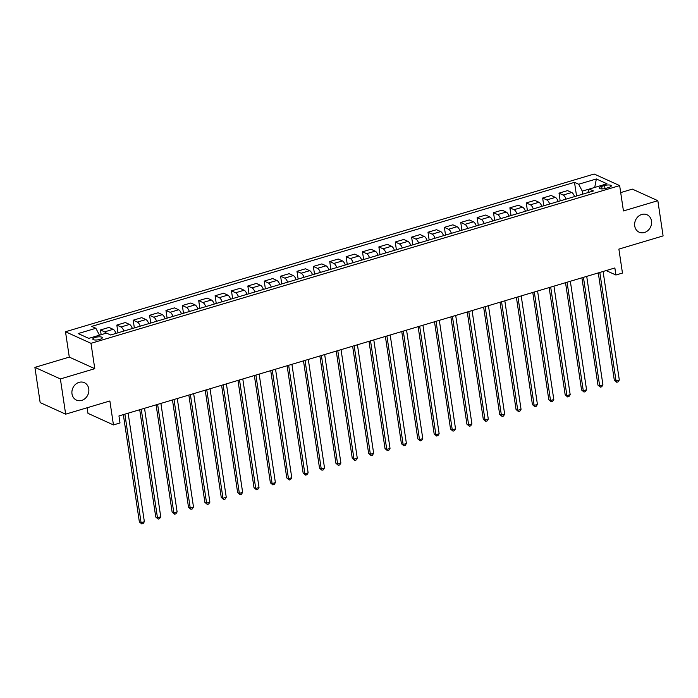 <?xml version="1.0" encoding="UTF-8"?>
<svg xmlns="http://www.w3.org/2000/svg" width="698" height="698" viewBox="0 0 698 698"><rect width="100%" height="100%" fill="white"/><g stroke="black" fill="none" stroke-linecap="round" stroke-linejoin="round"><path stroke-width="1.05" d="M88.768 388.873A9.571 8.254 -65.6 0 1 85.331 398.322A9.571 8.254 -65.6 0 1 76.422 400.094A9.571 8.254 -65.6 0 1 71.999 393.881A9.571 8.254 -65.6 0 1 75.428 384.432A9.571 8.254 -65.6 0 1 84.336 382.67A9.571 8.254 -65.6 0 1 88.768 388.873M651.496 220.987A9.571 8.254 -65.6 0 1 648.058 230.436A9.571 8.254 -65.6 0 1 639.15 232.198A9.571 8.254 -65.6 0 1 634.726 225.986A9.571 8.254 -65.6 0 1 638.155 216.537A9.571 8.254 -65.6 0 1 647.063 214.775A9.571 8.254 -65.6 0 1 651.496 220.987M99.753 339.42A4.781 1.457 -8.5 0 0 102.274 337.71A4.781 1.457 -8.5 0 0 95.338 337.413A4.781 1.457 -8.5 0 0 92.817 339.123A4.781 1.457 -8.5 0 0 99.753 339.42M87.128 407.763L87.965 413.347L113.451 424.925L120.004 422.971L118.948 415.929L614.859 267.971L615.906 275.012L622.459 273.058L618.882 249.107L663.1 235.915L657.839 200.692L632.344 189.114L620.697 192.596M34.9 367.375L40.161 402.589L65.656 414.167L60.386 378.944L94.78 368.684L90.993 343.329L65.499 331.751L69.294 357.106L34.9 367.375L60.386 378.944M90.993 343.329L619.65 185.598L594.164 174.02L65.499 331.751M604.555 185.537L601.667 186.401A4.633 1.405 -8.5 0 0 599.224 188.059A4.633 1.405 -8.5 0 0 605.943 188.338L608.822 187.483A4.633 1.405 -8.5 0 0 611.274 185.825A4.633 1.405 -8.5 0 0 604.555 185.537L605.009 188.582M594.722 187.439L582.272 191.13L578.677 184.237L574.506 182.344L91.7 326.394L95.87 328.287L99.465 335.18L88.759 338.373M578.677 184.237L596.362 178.967L606.972 183.783L589.287 189.062L587.716 192.665M95.87 328.287L78.185 333.565L88.794 338.382L106.48 333.103L110.65 334.996L593.457 190.955L589.287 189.062M113.451 424.925L109.874 400.975L65.656 414.167M619.65 185.598L623.445 210.953L657.839 200.692M606.134 270.571L615.906 275.012M582.725 194.149L582.272 191.13M574.506 182.344L576.548 195.998M574.576 196.583A5.977 2.417 -106.6 0 0 571.697 192.5L567.535 190.606L559.019 193.154L560.171 200.884M106.096 333.225A5.977 2.417 -106.6 0 0 104.613 331.864L100.451 329.971L101.158 334.7M100.451 329.971L108.967 327.423L113.128 329.316A5.977 2.417 -106.6 0 1 116.008 333.4M123.869 331.053A5.977 2.417 -106.6 0 0 120.99 326.978L116.828 325.085L117.979 332.815M116.828 325.085L125.343 322.537L129.514 324.43A5.977 2.417 -106.6 0 1 132.384 328.514M140.246 326.167A5.977 2.417 -106.6 0 0 137.375 322.092L133.205 320.199L134.356 327.929M133.205 320.199L141.72 317.651L145.891 319.544A5.977 2.417 -106.6 0 1 148.761 323.628M156.622 321.281A5.977 2.417 -106.6 0 0 153.752 317.197L149.581 315.313L150.733 323.043M149.581 315.313L158.097 312.765L162.268 314.658A5.977 2.417 -106.6 0 1 165.138 318.742M172.999 316.395A5.977 2.417 -106.6 0 0 170.129 312.311L165.958 310.427L167.11 318.157M165.958 310.427L174.474 307.879L178.644 309.772A5.977 2.417 -106.6 0 1 181.515 313.856M189.376 311.509A5.977 2.417 -106.6 0 0 186.506 307.425L182.335 305.532L183.487 313.262M182.335 305.532L190.851 302.993L195.021 304.886A5.977 2.417 -106.6 0 1 197.892 308.97M205.753 306.623A5.977 2.417 -106.6 0 0 202.882 302.539L198.712 300.646L199.872 308.376M198.712 300.646L207.227 298.107L211.398 300A5.977 2.417 -106.6 0 1 214.269 304.084M222.13 301.737A5.977 2.417 -106.6 0 0 219.259 297.653L215.089 295.76L216.249 303.49M215.089 295.76L223.604 293.221L227.775 295.114A5.977 2.417 -106.6 0 1 230.645 299.198M238.507 296.851A5.977 2.417 -106.6 0 0 235.636 292.767L231.466 290.874L232.626 298.604M231.466 290.874L239.981 288.335L244.152 290.228A5.977 2.417 -106.6 0 1 247.031 294.312M254.892 291.965A5.977 2.417 -106.6 0 0 252.013 287.881L247.842 285.988L249.003 293.718M247.842 285.988L256.358 283.449L260.529 285.342A5.977 2.417 -106.6 0 1 263.408 289.426M271.269 287.079A5.977 2.417 -106.6 0 0 268.39 282.995L264.219 281.102L265.38 288.832M264.219 281.102L272.735 278.563L276.905 280.456A5.977 2.417 -106.6 0 1 279.785 284.54M287.646 282.193A5.977 2.417 -106.6 0 0 284.767 278.109L280.596 276.216L281.756 283.946M280.596 276.216L289.12 273.677L293.282 275.57A5.977 2.417 -106.6 0 1 296.161 279.654M304.023 277.307A5.977 2.417 -106.6 0 0 301.143 273.223L296.982 271.33L298.133 279.06M296.982 271.33L305.497 268.791L309.659 270.684A5.977 2.417 -106.6 0 1 312.538 274.768M320.399 272.421A5.977 2.417 -106.6 0 0 317.52 268.337L313.358 266.444L314.51 274.174M313.358 266.444L321.874 263.905L326.036 265.798A5.977 2.417 -106.6 0 1 328.915 269.882M336.776 267.535A5.977 2.417 -106.6 0 0 333.897 263.451L329.735 261.558L330.887 269.288M329.735 261.558L338.251 259.019L342.413 260.912A5.977 2.417 -106.6 0 1 345.292 264.996M353.153 262.649A5.977 2.417 -106.6 0 0 350.274 258.565L346.112 256.672L347.264 264.402M346.112 256.672L354.628 254.133L358.789 256.026A5.977 2.417 -106.6 0 1 361.669 260.11M369.53 257.763A5.977 2.417 -106.6 0 0 366.651 253.679L362.489 251.786L363.641 259.516M362.489 251.786L371.004 249.247L375.175 251.14A5.977 2.417 -106.6 0 1 378.046 255.224M385.907 252.877A5.977 2.417 -106.6 0 0 383.036 248.793L378.866 246.9L380.017 254.63M378.866 246.9L387.381 244.361L391.552 246.254A5.977 2.417 -106.6 0 1 394.422 250.338M402.284 247.991A5.977 2.417 -106.6 0 0 399.413 243.907L395.243 242.014L396.394 249.744M395.243 242.014L403.758 239.475L407.929 241.368A5.977 2.417 -106.6 0 1 410.799 245.443M418.66 243.105A5.977 2.417 -106.6 0 0 415.79 239.021L411.619 237.128L412.771 244.858M411.619 237.128L420.135 234.589L424.305 236.482A5.977 2.417 -106.6 0 1 427.176 240.557M435.037 238.219A5.977 2.417 -106.6 0 0 432.167 234.135L427.996 232.242L429.148 239.972M427.996 232.242L436.512 229.703L440.682 231.596A5.977 2.417 -106.6 0 1 443.553 235.671M451.414 233.333A5.977 2.417 -106.6 0 0 448.544 229.249L444.373 227.356L445.533 235.086M444.373 227.356L452.889 224.817L457.059 226.71A5.977 2.417 -106.6 0 1 459.93 230.785M467.791 228.447A5.977 2.417 -106.6 0 0 464.92 224.363L460.75 222.47L461.91 230.2M460.75 222.47L469.265 219.931L473.436 221.824A5.977 2.417 -106.6 0 1 476.306 225.899M484.168 223.561A5.977 2.417 -106.6 0 0 481.297 219.477L477.127 217.584L478.287 225.314M477.127 217.584L485.642 215.045L489.813 216.938A5.977 2.417 -106.6 0 1 492.692 221.013M500.553 218.666A5.977 2.417 -106.6 0 0 497.674 214.591L493.503 212.698L494.664 220.428M493.503 212.698L502.019 210.159L506.19 212.052A5.977 2.417 -106.6 0 1 509.069 216.127M516.93 213.78A5.977 2.417 -106.6 0 0 514.051 209.705L509.88 207.812L511.041 215.542M509.88 207.812L518.396 205.273L522.566 207.158A5.977 2.417 -106.6 0 1 525.446 211.241M533.307 208.894A5.977 2.417 -106.6 0 0 530.428 204.819L526.257 202.926L527.418 210.656M526.257 202.926L534.781 200.378L538.943 202.272A5.977 2.417 -106.6 0 1 541.822 206.355M549.684 204.008A5.977 2.417 -106.6 0 0 546.804 199.933L542.643 198.04L543.794 205.77M542.643 198.04L551.158 195.492L555.32 197.386A5.977 2.417 -106.6 0 1 558.199 201.469M566.061 199.122A5.977 2.417 -106.6 0 0 563.181 195.047L559.019 193.154M594.722 187.413L596.362 178.967M94.78 368.684L69.294 357.106M598.282 272.918L614.31 380.192L616.037 380.968L599.818 272.456M619.309 379.991L618.088 381.885L616.779 382.277L616.037 380.968L619.309 379.991L603.089 271.478M616.779 382.277L614.31 380.192M581.905 277.804L597.933 385.078L599.661 385.863L583.441 277.342M602.932 384.886L601.711 386.771L600.402 387.163L599.661 385.863L602.932 384.886L586.713 276.364M600.402 387.163L597.933 385.078M565.528 282.69L581.556 389.964L583.284 390.749L567.064 282.228M586.556 389.772L585.334 391.657L584.017 392.049L583.284 390.749L586.556 389.772L570.336 281.25M584.017 392.049L581.556 389.964M549.152 287.576L565.179 394.85L566.907 395.635L550.687 287.114M570.179 394.658L568.957 396.543L567.64 396.935L566.907 395.635L570.179 394.658L553.959 286.136M567.64 396.935L565.179 394.85M532.775 292.462L548.803 399.736L550.53 400.521L534.31 292M553.802 399.544L552.572 401.429L551.263 401.821L550.53 400.521L553.802 399.544L537.582 291.022M551.263 401.821L548.803 399.736M516.398 297.348L532.426 404.622L534.145 405.407L517.933 296.886M537.425 404.43L536.195 406.315L534.886 406.707L534.145 405.407L537.425 404.43L521.205 295.908M534.886 406.707L532.426 404.622M500.012 302.234L516.049 409.508L517.768 410.293L501.557 301.772M521.048 409.316L519.818 411.201L518.509 411.593L517.768 410.293L521.048 409.316L504.829 300.794M518.509 411.593L516.049 409.508M483.635 307.12L499.672 414.394L501.391 415.179L485.18 306.658M504.671 414.202L503.441 416.087L502.132 416.479L501.391 415.179L504.671 414.202L488.452 305.68M502.132 416.479L499.672 414.394M467.259 312.006L483.295 419.28L485.014 420.065L468.794 311.544M488.295 419.088L487.064 420.973L485.756 421.365L485.014 420.065L488.295 419.088L472.075 310.566M485.756 421.365L483.295 419.28M450.882 316.892L466.918 424.166L468.637 424.951L452.417 316.43M471.918 423.974L470.688 425.859L469.379 426.251L468.637 424.951L471.918 423.974L455.698 315.452M469.379 426.251L466.918 424.166M434.505 321.778L450.542 429.052L452.26 429.837L436.041 321.316M455.541 428.86L454.311 430.745L453.002 431.137L452.26 429.837L455.541 428.86L439.321 320.338M453.002 431.137L450.542 429.052M418.128 326.664L434.165 433.938L435.884 434.723L419.664 326.202M439.155 433.746L437.934 435.639L436.625 436.023L435.884 434.723L439.155 433.746L422.944 325.224M436.625 436.023L434.165 433.938M401.751 331.55L417.788 438.824L419.507 439.609L403.287 331.088M422.779 438.632L421.557 440.525L420.248 440.909L419.507 439.609L422.779 438.632L406.568 330.11M420.248 440.909L417.788 438.824M385.375 336.436L401.411 443.71L403.13 444.495L386.91 335.974M406.402 443.518L405.18 445.411L403.872 445.795L403.13 444.495L406.402 443.518L390.191 334.996M403.872 445.795L401.411 443.71M368.998 341.322L385.026 448.596L386.753 449.381L370.533 340.868M390.025 448.404L388.803 450.297L387.495 450.681L386.753 449.381L390.025 448.404L373.805 339.891M387.495 450.681L385.026 448.596M352.621 346.208L368.649 453.482L370.376 454.267L354.156 345.754M373.648 453.29L372.427 455.183L371.118 455.567L370.376 454.267L373.648 453.29L357.428 344.777M371.118 455.567L368.649 453.482M336.244 351.094L352.272 458.368L353.999 459.153L337.78 350.64M357.271 458.176L356.05 460.069L354.732 460.453L353.999 459.153L357.271 458.176L341.052 349.663M354.732 460.453L352.272 458.368M319.867 355.98L335.895 463.254L337.623 464.039L321.403 355.526M340.894 463.062L339.673 464.955L338.356 465.348L337.623 464.039L340.894 463.062L324.675 354.549M338.356 465.348L335.895 463.254M303.49 360.866L319.518 468.149L321.246 468.925L305.026 360.412M324.518 467.948L323.296 469.841L321.979 470.234L321.246 468.925L324.518 467.948L308.298 359.435M321.979 470.234L319.518 468.149M287.114 365.752L303.141 473.035L304.869 473.811L288.649 365.298M308.141 472.834L306.911 474.727L305.602 475.12L304.869 473.811L308.141 472.834L291.921 364.321M305.602 475.12L303.141 473.035M270.737 370.638L286.765 477.921L288.483 478.697L272.272 370.184M291.764 477.72L290.534 479.613L289.225 480.006L288.483 478.697L291.764 477.72L275.544 369.207M289.225 480.006L286.765 477.921M254.351 375.524L270.388 482.807L272.107 483.583L255.896 375.07M275.387 482.606L274.157 484.499L272.848 484.892L272.107 483.583L275.387 482.606L259.167 374.093M272.848 484.892L270.388 482.807M237.974 380.41L254.011 487.693L255.73 488.469L239.519 379.956M259.01 487.492L257.78 489.385L256.471 489.778L255.73 488.469L259.01 487.492L242.791 378.979M256.471 489.778L254.011 487.693M221.598 385.296L237.634 492.579L239.353 493.355L223.133 384.842M242.634 492.378L241.403 494.271L240.095 494.664L239.353 493.355L242.634 492.378L226.414 383.865M240.095 494.664L237.634 492.579M205.221 390.182L221.257 497.465L222.976 498.241L206.756 389.728M226.257 497.264L225.026 499.157L223.718 499.55L222.976 498.241L226.257 497.264L210.037 388.751M223.718 499.55L221.257 497.465M188.844 395.068L204.88 502.351L206.599 503.127L190.38 394.614M209.88 502.15L208.65 504.043L207.341 504.436L206.599 503.127L209.88 502.15L193.66 393.637M207.341 504.436L204.88 502.351M172.467 399.954L188.504 507.237L190.222 508.013L174.003 399.5M193.494 507.036L192.273 508.929L190.964 509.322L190.222 508.013L193.494 507.036L177.283 398.523M190.964 509.322L188.504 507.237M156.09 404.849L172.127 512.123L173.846 512.899L157.626 404.386M177.118 511.922L175.896 513.815L174.587 514.208L173.846 512.899L177.118 511.922L160.906 403.409M174.587 514.208L172.127 512.123M139.713 409.735L155.75 517.009L157.469 517.794L141.249 409.272M160.741 516.817L159.519 518.701L158.21 519.094L157.469 517.794L160.741 516.817L144.53 408.295M158.21 519.094L155.75 517.009M123.337 414.621L139.364 521.895L141.092 522.68L124.872 414.158M144.364 521.703L143.142 523.587L141.834 523.98L141.092 522.68L144.364 521.703L128.144 413.181M141.834 523.98L139.364 521.895M563.181 195.047L571.697 192.5M546.804 199.933L555.32 197.386M530.428 204.819L538.943 202.272M514.051 209.705L522.566 207.158M497.674 214.591L506.19 212.052M481.297 219.477L489.813 216.938M464.92 224.363L473.436 221.824M448.544 229.249L457.059 226.71M432.167 234.135L440.682 231.596M415.79 239.021L424.305 236.482M399.413 243.907L407.929 241.368M383.036 248.793L391.552 246.254M366.651 253.679L375.175 251.14M350.274 258.565L358.789 256.026M333.897 263.451L342.413 260.912M317.52 268.337L326.036 265.798M301.143 273.223L309.659 270.684M284.767 278.109L293.282 275.57M268.39 282.995L276.905 280.456M252.013 287.881L260.529 285.342M235.636 292.767L244.152 290.228M219.259 297.653L227.775 295.114M202.882 302.539L211.398 300M186.506 307.425L195.021 304.886M170.129 312.311L178.644 309.772M153.752 317.197L162.268 314.658M137.375 322.092L145.891 319.544M120.99 326.978L129.514 324.43M104.613 331.864L113.128 329.316M602.042 188.922L601.667 186.401"/></g></svg>
